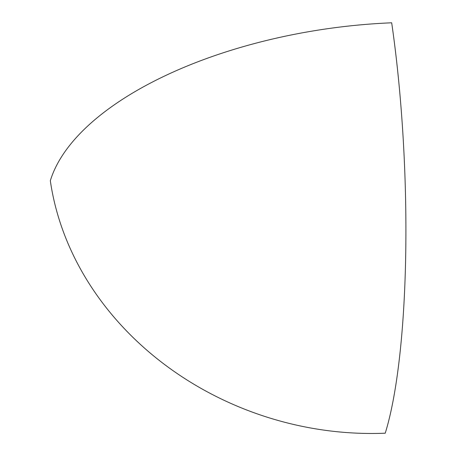 <?xml version="1.0" encoding="UTF-8"?>
<svg xmlns="http://www.w3.org/2000/svg" width="456" height="456" viewBox="0 0 456 456"><rect width="100%" height="100%" fill="white"/><g stroke="black" fill="none" stroke-linecap="round" stroke-linejoin="round"><path stroke-width="0.68" d="M391.687 22.8A302.385 57.667 87.6 0 1 385.24 433.2A302.385 261.145 -162.9 0 1 50.325 180.73A302.385 141.121 171.8 0 1 391.687 22.8"/></g></svg>
